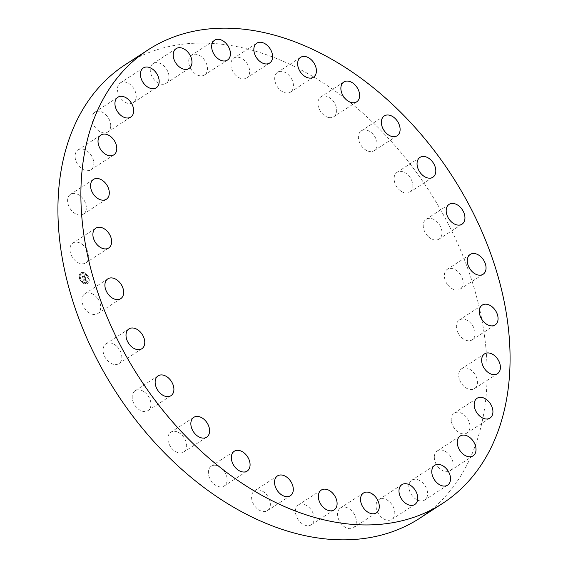 <?xml version="1.0" encoding="UTF-8"?>
<svg xmlns="http://www.w3.org/2000/svg" width="568" height="568" viewBox="0 0 568 568"><rect width="100%" height="100%" fill="white"/><g stroke="black" fill="none" stroke-linecap="round" stroke-linejoin="round"><path stroke-width="0.43" stroke-dasharray="2.84 2.13" d="M97.242 297.951A11.821 8.137 57 0 0 84.895 293.748A11.821 8.137 57 0 0 85.427 309.375A11.821 8.137 57 0 0 97.774 313.579A11.821 8.137 57 0 0 97.242 297.951M430.871 510.149A270.389 186.126 57 0 0 439.256 502.708A270.389 186.126 57 0 0 418.446 175.185A270.389 186.126 57 0 0 125.258 64.688M428.471 236.792A11.821 8.137 57 0 0 439.05 239.085A11.821 8.137 57 0 0 436.742 221.548A11.821 8.137 57 0 0 426.17 219.255A11.821 8.137 57 0 0 428.471 236.792M143.732 391.529A11.821 8.137 57 0 0 135.134 390.77A11.821 8.137 57 0 0 132.507 399.886A11.821 8.137 57 0 0 139.416 409.84A11.821 8.137 57 0 0 148.014 410.6A11.821 8.137 57 0 0 150.634 401.484A11.821 8.137 57 0 0 143.732 391.529M401.313 191.373A11.821 8.137 57 0 0 409.911 192.133A11.821 8.137 57 0 0 412.538 183.024A11.821 8.137 57 0 0 405.637 173.07A11.821 8.137 57 0 0 397.039 172.31A11.821 8.137 57 0 0 394.412 181.419A11.821 8.137 57 0 0 401.313 191.373M177.344 431.928A11.821 8.137 57 0 0 170.833 432.241A11.821 8.137 57 0 0 168.54 442.571A11.821 8.137 57 0 0 177.202 452.384A11.821 8.137 57 0 0 183.712 452.071A11.821 8.137 57 0 0 186.006 441.741A11.821 8.137 57 0 0 177.344 431.928M367.702 150.974A11.821 8.137 57 0 0 374.213 150.662A11.821 8.137 57 0 0 376.506 140.332A11.821 8.137 57 0 0 367.851 130.526A11.821 8.137 57 0 0 361.333 130.832A11.821 8.137 57 0 0 359.04 141.162A11.821 8.137 57 0 0 367.702 150.974M215.733 465.291A11.821 8.137 57 0 0 211.31 466.158A11.821 8.137 57 0 0 209.457 477.702A11.821 8.137 57 0 0 219.766 486.854A11.821 8.137 57 0 0 224.19 485.988A11.821 8.137 57 0 0 226.043 474.443A11.821 8.137 57 0 0 215.733 465.291M329.312 117.619A11.821 8.137 57 0 0 333.736 116.745A11.821 8.137 57 0 0 335.596 105.208A11.821 8.137 57 0 0 325.279 96.049A11.821 8.137 57 0 0 320.856 96.922A11.821 8.137 57 0 0 319.003 108.46A11.821 8.137 57 0 0 329.312 117.619M256.97 489.928A11.821 8.137 57 0 0 254.535 490.816A11.821 8.137 57 0 0 253.221 503.553A11.821 8.137 57 0 0 264.979 511.527A11.821 8.137 57 0 0 267.414 510.646A11.821 8.137 57 0 0 268.721 497.909A11.821 8.137 57 0 0 256.97 489.928M288.082 92.974A11.821 8.137 57 0 0 290.511 92.087A11.821 8.137 57 0 0 291.824 79.357A11.821 8.137 57 0 0 280.067 71.376A11.821 8.137 57 0 0 277.638 72.264A11.821 8.137 57 0 0 276.325 84.994A11.821 8.137 57 0 0 288.082 92.974M298.981 504.618A11.821 8.137 57 0 0 298.335 504.98A11.821 8.137 57 0 0 297.667 518.868A11.821 8.137 57 0 0 310.568 525.173A11.821 8.137 57 0 0 311.214 524.811A11.821 8.137 57 0 0 311.889 510.916A11.821 8.137 57 0 0 298.981 504.618M246.065 78.285A11.821 8.137 57 0 0 246.711 77.93A11.821 8.137 57 0 0 247.385 64.035A11.821 8.137 57 0 0 234.477 57.737A11.821 8.137 57 0 0 233.831 58.099A11.821 8.137 57 0 0 233.164 71.987A11.821 8.137 57 0 0 246.065 78.285M339.671 508.616A11.821 8.137 57 0 0 340.58 522.936A11.821 8.137 57 0 0 353.402 527.771A11.821 8.137 57 0 0 354.247 527.09A11.821 8.137 57 0 0 353.339 512.769A11.821 8.137 57 0 0 340.523 507.941A11.821 8.137 57 0 0 339.671 508.616M205.375 74.287A11.821 8.137 57 0 0 204.466 59.967A11.821 8.137 57 0 0 191.65 55.139A11.821 8.137 57 0 0 190.798 55.813A11.821 8.137 57 0 0 191.707 70.134A11.821 8.137 57 0 0 204.523 74.969A11.821 8.137 57 0 0 205.375 74.287M376.989 501.729A11.821 8.137 57 0 0 379.843 515.588A11.821 8.137 57 0 0 391.849 519.372A11.821 8.137 57 0 0 393.837 517.192A11.821 8.137 57 0 0 390.983 503.333A11.821 8.137 57 0 0 378.977 499.549A11.821 8.137 57 0 0 376.989 501.729M168.057 81.181A11.821 8.137 57 0 0 165.203 67.322A11.821 8.137 57 0 0 153.197 63.531A11.821 8.137 57 0 0 151.216 65.71A11.821 8.137 57 0 0 154.063 79.57A11.821 8.137 57 0 0 166.076 83.361A11.821 8.137 57 0 0 168.057 81.181M409.074 484.291A11.821 8.137 57 0 0 413.518 497.227A11.821 8.137 57 0 0 424.644 500.053A11.821 8.137 57 0 0 427.335 495.978A11.821 8.137 57 0 0 422.897 483.041A11.821 8.137 57 0 0 411.764 480.223A11.821 8.137 57 0 0 409.074 484.291M135.972 98.612A11.821 8.137 57 0 0 131.535 85.676A11.821 8.137 57 0 0 120.402 82.857A11.821 8.137 57 0 0 117.711 86.925A11.821 8.137 57 0 0 122.156 99.861A11.821 8.137 57 0 0 133.281 102.687A11.821 8.137 57 0 0 135.972 98.612M434.307 457.19A11.821 8.137 57 0 0 439.944 468.813A11.821 8.137 57 0 0 450.133 470.765A11.821 8.137 57 0 0 453.072 464.51A11.821 8.137 57 0 0 447.442 452.881A11.821 8.137 57 0 0 437.253 450.935A11.821 8.137 57 0 0 434.307 457.19M110.739 125.72A11.821 8.137 57 0 0 105.108 114.09A11.821 8.137 57 0 0 94.92 112.144A11.821 8.137 57 0 0 91.973 118.4A11.821 8.137 57 0 0 97.604 130.022A11.821 8.137 57 0 0 107.792 131.975A11.821 8.137 57 0 0 110.739 125.72M451.432 421.775A11.821 8.137 57 0 0 457.829 431.808A11.821 8.137 57 0 0 467.038 432.979A11.821 8.137 57 0 0 469.757 424.36A11.821 8.137 57 0 0 463.36 414.32A11.821 8.137 57 0 0 454.159 413.149A11.821 8.137 57 0 0 451.432 421.775M93.613 161.134A11.821 8.137 57 0 0 87.216 151.095A11.821 8.137 57 0 0 78.015 149.924A11.821 8.137 57 0 0 75.288 158.55A11.821 8.137 57 0 0 81.693 168.582A11.821 8.137 57 0 0 90.894 169.754A11.821 8.137 57 0 0 93.613 161.134M459.583 379.822A11.821 8.137 57 0 0 474.507 388.597A11.821 8.137 57 0 0 476.552 377.542A11.821 8.137 57 0 0 461.628 368.767A11.821 8.137 57 0 0 459.583 379.822M85.463 203.081A11.821 8.137 57 0 0 70.538 194.306A11.821 8.137 57 0 0 68.494 205.36A11.821 8.137 57 0 0 83.418 214.136A11.821 8.137 57 0 0 85.463 203.081M458.355 333.444A11.821 8.137 57 0 0 472.178 339.841A11.821 8.137 57 0 0 473.116 326.415A11.821 8.137 57 0 0 459.299 320.011A11.821 8.137 57 0 0 458.355 333.444M86.691 249.466A11.821 8.137 57 0 0 72.874 243.061A11.821 8.137 57 0 0 71.93 256.488A11.821 8.137 57 0 0 85.754 262.892A11.821 8.137 57 0 0 86.691 249.466M447.811 284.959A11.821 8.137 57 0 0 460.151 289.162A11.821 8.137 57 0 0 459.626 273.535A11.821 8.137 57 0 0 447.279 269.331A11.821 8.137 57 0 0 447.811 284.959M116.575 346.111A11.821 8.137 57 0 0 106.003 343.817A11.821 8.137 57 0 0 108.303 361.362A11.821 8.137 57 0 0 118.875 363.648A11.821 8.137 57 0 0 116.575 346.111M85.505 284A6.291 4.331 57 0 0 87.564 283.51A6.291 4.331 57 0 0 88.473 277.198A6.291 4.331 57 0 0 82.772 272.47A6.291 4.331 57 0 0 80.713 272.959A6.291 4.331 57 0 0 79.797 279.279A6.291 4.331 57 0 0 85.505 284M82.885 272.391A6.291 4.331 -123 0 1 88.594 277.12A6.291 4.331 -123 0 1 87.678 283.432A6.291 4.331 -123 0 1 85.619 283.929A6.291 4.331 -123 0 1 79.91 279.2A6.291 4.331 -123 0 1 80.826 272.889A6.291 4.331 -123 0 1 82.885 272.391M85.328 282.708A4.956 3.408 -123 0 1 80.833 278.98A4.956 3.408 -123 0 1 81.551 274.003A4.956 3.408 -123 0 1 83.177 273.62A4.956 3.408 -123 0 1 87.671 277.34A4.956 3.408 -123 0 1 86.954 282.317A4.956 3.408 -123 0 1 85.328 282.708M88.629 278.81L88.338 278.142L88.629 278.81M83.113 273.357L82.822 272.69L83.113 273.357M86.506 275.075L86.215 274.408L86.506 275.075M80.045 278.214L79.754 277.539L80.045 278.214M80.436 274.656L80.145 273.982L80.436 274.656M85.392 282.971L85.683 283.638L85.392 282.971M88.068 281.671L88.359 282.339L88.068 281.671M81.998 281.245L82.289 281.913L81.998 281.245M83.063 273.691A4.956 3.408 57 0 0 81.437 274.081A4.956 3.408 57 0 0 80.72 279.058A4.956 3.408 57 0 0 85.214 282.779A4.956 3.408 57 0 0 86.833 282.388A4.956 3.408 57 0 0 87.557 277.418A4.956 3.408 57 0 0 83.063 273.691M85.576 278.334L85.022 278.654L85.683 279.57L83.113 279.129L83.389 280.28L85.64 280.095L85.477 280.805L85.796 280.102L85.534 280.94L86.265 281.352L85.69 278.263L86.386 281.281L85.647 280.869L85.91 280.031L85.59 280.734L85.754 280.017L83.503 280.209L83.233 279.051L85.796 279.499L85.136 278.583L85.69 278.263M85.086 278.391L85.562 278.157L84.88 278.49L85.519 278.093L84.895 275.487L84.369 275.856L85.143 277.248L84.163 277.177L84.994 277.085L84.533 276.02L84.923 277.021L84.114 276.964L84.277 276.204L83.404 276.14L83.986 277.163L82.58 276.751L82.871 277.986L83.049 277.596L83.965 278.043L84.107 277.667L84.099 278.157L84.284 277.681L85.633 278.029L83.162 277.518L82.985 277.915L82.694 276.673L84.099 277.092L83.517 276.069L84.391 276.126L84.227 276.886L85.037 276.943L84.696 275.977L85.108 277.014L84.277 277.106L85.257 277.17L84.483 275.785L85.015 275.416L85.633 278.029M85.235 278.817L85.47 279.385L82.871 278.81L83.248 280.159L82.963 278.952L85.548 279.47L85.235 278.817L85.69 279.073M84.163 276.012L83.255 275.949L84.277 275.941M83.638 276.417L83.759 276.935L82.296 276.396L82.715 277.922L82.388 276.545L83.83 277.006L83.752 276.346L83.943 276.928L82.502 276.467L82.829 277.851L82.41 276.325L83.872 276.864L83.752 276.346M85.434 280.805L85.882 280.521M85.548 279.47L83.077 278.881L83.361 280.088L82.985 278.739L83.475 279.165L85.647 278.987M85.001 278.519L85.37 278.32M88.345 278.185L88.636 278.86L88.345 278.185M82.829 272.732L83.12 273.4L82.829 272.732M86.222 274.458L86.513 275.125L86.222 274.458M79.761 277.589L80.052 278.256L79.761 277.589M80.159 274.032L80.45 274.699L80.159 274.032M85.441 283.737L85.15 283.07L85.441 283.737M88.118 282.445L87.827 281.778L88.118 282.445M82.048 282.019L81.764 281.352L82.048 282.019M107.849 278.838L84.895 293.748M120.721 298.669L97.774 313.579M461.997 224.182L439.05 239.085M449.125 204.352L426.17 219.255M158.089 375.867L135.134 390.77M170.961 395.69L148.014 410.6M432.866 177.23L409.911 192.133M419.986 157.4L397.039 172.31M193.787 417.338L170.833 432.241M206.667 437.168L183.712 452.071M397.167 135.759L374.213 150.662M384.287 115.929L361.333 130.832M234.264 451.255L211.31 466.158M247.144 471.078L224.19 485.988M356.69 101.842L333.736 116.745M343.81 82.012L320.856 96.922M277.489 475.913L254.535 490.816M290.362 495.736L267.414 510.646M313.465 77.184L290.511 92.087M300.586 57.354L277.638 72.264M321.289 490.07L298.335 504.98M334.169 509.901L311.214 524.811M269.665 63.02L246.711 77.93M256.786 43.189L233.831 58.099M376.35 512.861L353.402 527.771M363.477 493.031L340.523 507.941M214.597 40.229L191.65 55.139M227.477 60.059L204.523 74.969M414.803 504.469L391.849 519.372M401.924 484.639L378.977 499.549M176.151 48.628L153.197 63.531M189.023 68.451L166.076 83.361M447.598 485.143L424.644 500.053M434.719 465.313L411.764 480.223M143.356 67.947L120.402 82.857M156.236 87.777L133.281 102.687M473.08 455.855L450.133 470.765M460.208 436.025L437.253 450.935M117.867 97.234L94.92 112.144M130.746 117.065L107.792 131.975M489.985 418.076L467.038 432.979M477.106 398.246L454.159 413.149M100.962 135.021L78.015 149.924M113.841 154.851L90.894 169.754M497.461 373.694L474.507 388.597M484.582 353.864L461.628 368.767M93.493 179.403L70.538 194.306M106.372 199.233L83.418 214.136M495.126 324.939L472.178 339.841M482.246 305.108L459.299 320.011M95.822 228.159L72.874 243.061M108.701 247.989L85.754 262.892M483.105 274.252L460.151 289.162M470.226 254.421L447.279 269.331M128.95 328.915L106.003 343.817M141.83 348.745L118.875 363.648"/><path stroke-width="0.85" d="M120.189 283.041A11.821 8.137 57 0 0 107.849 278.838A11.821 8.137 57 0 0 108.374 294.465A11.821 8.137 57 0 0 120.721 298.669A11.821 8.137 57 0 0 120.189 283.041M128.744 65.292A270.389 186.126 57 0 0 149.554 392.815A270.389 186.126 57 0 0 442.742 503.312A270.389 186.126 57 0 0 462.21 487.805A270.389 186.126 57 0 0 441.4 160.275A270.389 186.126 57 0 0 148.205 49.785A270.389 186.126 57 0 0 128.744 65.292M139.529 331.208A11.821 8.137 57 0 0 128.95 328.915A11.821 8.137 57 0 0 131.258 346.452A11.821 8.137 57 0 0 141.83 348.745A11.821 8.137 57 0 0 139.529 331.208M166.687 376.627A11.821 8.137 57 0 0 158.089 375.867A11.821 8.137 57 0 0 155.462 384.976A11.821 8.137 57 0 0 162.363 394.93A11.821 8.137 57 0 0 170.961 395.69A11.821 8.137 57 0 0 173.588 386.581A11.821 8.137 57 0 0 166.687 376.627M200.298 417.026A11.821 8.137 57 0 0 193.787 417.338A11.821 8.137 57 0 0 191.494 427.668A11.821 8.137 57 0 0 200.149 437.474A11.821 8.137 57 0 0 206.667 437.168A11.821 8.137 57 0 0 208.96 426.838A11.821 8.137 57 0 0 200.298 417.026M238.688 450.381A11.821 8.137 57 0 0 234.264 451.255A11.821 8.137 57 0 0 232.404 462.792A11.821 8.137 57 0 0 242.721 471.951A11.821 8.137 57 0 0 247.144 471.078A11.821 8.137 57 0 0 248.997 459.54A11.821 8.137 57 0 0 238.688 450.381M279.917 475.025A11.821 8.137 57 0 0 277.489 475.913A11.821 8.137 57 0 0 276.176 488.643A11.821 8.137 57 0 0 287.933 496.624A11.821 8.137 57 0 0 290.362 495.736A11.821 8.137 57 0 0 291.675 483.006A11.821 8.137 57 0 0 279.917 475.025M321.935 489.715A11.821 8.137 57 0 0 321.289 490.07A11.821 8.137 57 0 0 320.615 503.965A11.821 8.137 57 0 0 333.522 510.263A11.821 8.137 57 0 0 334.169 509.901A11.821 8.137 57 0 0 334.836 496.013A11.821 8.137 57 0 0 321.935 489.715M362.625 493.713A11.821 8.137 57 0 0 363.534 508.033A11.821 8.137 57 0 0 376.35 512.861A11.821 8.137 57 0 0 377.202 512.187A11.821 8.137 57 0 0 376.293 497.866A11.821 8.137 57 0 0 363.477 493.031A11.821 8.137 57 0 0 362.625 493.713M399.943 486.819A11.821 8.137 57 0 0 402.797 500.678A11.821 8.137 57 0 0 414.803 504.469A11.821 8.137 57 0 0 416.784 502.29A11.821 8.137 57 0 0 413.937 488.43A11.821 8.137 57 0 0 401.924 484.639A11.821 8.137 57 0 0 399.943 486.819M432.028 469.388A11.821 8.137 57 0 0 436.465 482.324A11.821 8.137 57 0 0 447.598 485.143A11.821 8.137 57 0 0 450.289 481.075A11.821 8.137 57 0 0 445.844 468.138A11.821 8.137 57 0 0 434.719 465.313A11.821 8.137 57 0 0 432.028 469.388M457.261 442.28A11.821 8.137 57 0 0 462.892 453.91A11.821 8.137 57 0 0 473.08 455.855A11.821 8.137 57 0 0 476.027 449.6A11.821 8.137 57 0 0 470.396 437.978A11.821 8.137 57 0 0 460.208 436.025A11.821 8.137 57 0 0 457.261 442.28M474.386 406.865A11.821 8.137 57 0 0 480.784 416.905A11.821 8.137 57 0 0 489.985 418.076A11.821 8.137 57 0 0 492.712 409.45A11.821 8.137 57 0 0 486.307 399.418A11.821 8.137 57 0 0 477.106 398.246A11.821 8.137 57 0 0 474.386 406.865M482.537 364.919A11.821 8.137 57 0 0 497.461 373.694A11.821 8.137 57 0 0 499.506 362.64A11.821 8.137 57 0 0 484.582 353.864A11.821 8.137 57 0 0 482.537 364.919M481.309 318.534A11.821 8.137 57 0 0 495.126 324.939A11.821 8.137 57 0 0 496.07 311.512A11.821 8.137 57 0 0 482.246 305.108A11.821 8.137 57 0 0 481.309 318.534M470.758 270.048A11.821 8.137 57 0 0 483.105 274.252A11.821 8.137 57 0 0 482.573 258.625A11.821 8.137 57 0 0 470.226 254.421A11.821 8.137 57 0 0 470.758 270.048M451.425 221.889A11.821 8.137 57 0 0 461.997 224.182A11.821 8.137 57 0 0 459.697 206.638A11.821 8.137 57 0 0 449.125 204.352A11.821 8.137 57 0 0 451.425 221.889M424.268 176.47A11.821 8.137 57 0 0 432.866 177.23A11.821 8.137 57 0 0 435.493 168.114A11.821 8.137 57 0 0 428.584 158.16A11.821 8.137 57 0 0 419.986 157.4A11.821 8.137 57 0 0 417.366 166.516A11.821 8.137 57 0 0 424.268 176.47M390.656 136.071A11.821 8.137 57 0 0 397.167 135.759A11.821 8.137 57 0 0 399.46 125.429A11.821 8.137 57 0 0 390.798 115.616A11.821 8.137 57 0 0 384.287 115.929A11.821 8.137 57 0 0 381.994 126.259A11.821 8.137 57 0 0 390.656 136.071M352.266 102.709A11.821 8.137 57 0 0 356.69 101.842A11.821 8.137 57 0 0 358.543 90.298A11.821 8.137 57 0 0 348.234 81.146A11.821 8.137 57 0 0 343.81 82.012A11.821 8.137 57 0 0 341.957 93.557A11.821 8.137 57 0 0 352.266 102.709M311.03 78.072A11.821 8.137 57 0 0 313.465 77.184A11.821 8.137 57 0 0 314.779 64.447A11.821 8.137 57 0 0 303.021 56.473A11.821 8.137 57 0 0 300.586 57.354A11.821 8.137 57 0 0 299.279 70.091A11.821 8.137 57 0 0 311.03 78.072M269.019 63.382A11.821 8.137 57 0 0 269.665 63.02A11.821 8.137 57 0 0 270.332 49.132A11.821 8.137 57 0 0 257.432 42.827A11.821 8.137 57 0 0 256.786 43.189A11.821 8.137 57 0 0 256.111 57.084A11.821 8.137 57 0 0 269.019 63.382M228.329 59.384A11.821 8.137 57 0 0 227.42 45.064A11.821 8.137 57 0 0 214.597 40.229A11.821 8.137 57 0 0 213.753 40.91A11.821 8.137 57 0 0 214.661 55.231A11.821 8.137 57 0 0 227.477 60.059A11.821 8.137 57 0 0 228.329 59.384M191.011 66.271A11.821 8.137 57 0 0 188.157 52.412A11.821 8.137 57 0 0 176.151 48.628A11.821 8.137 57 0 0 174.163 50.808A11.821 8.137 57 0 0 177.017 64.667A11.821 8.137 57 0 0 189.023 68.451A11.821 8.137 57 0 0 191.011 66.271M158.926 83.709A11.821 8.137 57 0 0 154.482 70.773A11.821 8.137 57 0 0 143.356 67.947A11.821 8.137 57 0 0 140.665 72.022A11.821 8.137 57 0 0 145.103 84.959A11.821 8.137 57 0 0 156.236 87.777A11.821 8.137 57 0 0 158.926 83.709M133.693 110.81A11.821 8.137 57 0 0 128.056 99.187A11.821 8.137 57 0 0 117.867 97.234A11.821 8.137 57 0 0 114.928 103.49A11.821 8.137 57 0 0 120.558 115.119A11.821 8.137 57 0 0 130.746 117.065A11.821 8.137 57 0 0 133.693 110.81M116.568 146.224A11.821 8.137 57 0 0 110.171 136.192A11.821 8.137 57 0 0 100.962 135.021A11.821 8.137 57 0 0 98.243 143.64A11.821 8.137 57 0 0 104.64 153.679A11.821 8.137 57 0 0 113.841 154.851A11.821 8.137 57 0 0 116.568 146.224M108.417 188.178A11.821 8.137 57 0 0 93.493 179.403A11.821 8.137 57 0 0 91.448 190.457A11.821 8.137 57 0 0 106.372 199.233A11.821 8.137 57 0 0 108.417 188.178M109.645 234.556A11.821 8.137 57 0 0 95.822 228.159A11.821 8.137 57 0 0 94.884 241.585A11.821 8.137 57 0 0 108.701 247.989A11.821 8.137 57 0 0 109.645 234.556M148.205 49.785L125.258 64.688A270.389 186.126 57 0 0 105.79 80.195A270.389 186.126 57 0 0 126.6 407.725A270.389 186.126 57 0 0 419.795 518.215A270.389 186.126 57 0 0 430.871 510.149M419.795 518.215L442.742 503.312"/></g></svg>

